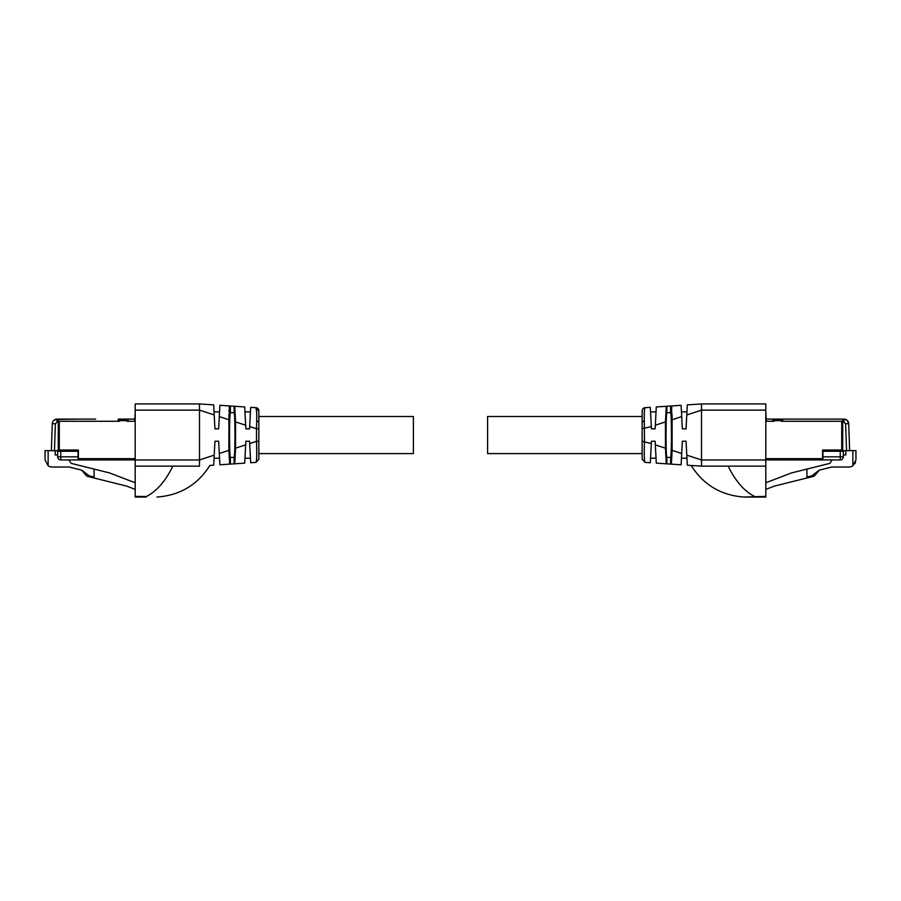 <?xml version="1.0" encoding="UTF-8"?>
<svg xmlns="http://www.w3.org/2000/svg" width="901" height="901" viewBox="0 0 901 901"><rect width="100%" height="100%" fill="white"/><g stroke="black" fill="none" stroke-linecap="round" stroke-linejoin="round"><path stroke-width="1.35" d="M765.805 492.768L765.805 489.401L774.319 486.123L814.222 476.178L819.291 470.142L831.781 467.022L848.843 467.022A7.107 7.107 0 0 0 852.864 465.783L855.95 459.915L855.95 450.635L855.95 459.915L855.95 450.635L849.643 450.635L848.697 423.639L849.643 450.635L842.717 450.635L842.717 419.111L766.3 419.111M855.612 462.078L854.745 463.88M819.291 470.142L811.869 475.807L806.924 477.034L806.924 469.083L829.866 463.362L832.209 459.915L840.25 459.915A3.086 3.086 0 0 0 843.336 456.818L843.336 454.971L845.814 454.971L845.814 450.759L843.336 450.759M845.814 450.759L849.643 450.635L848.967 431.264M842.717 451.255L842.717 450.635L842.717 451.255L840.25 451.255L840.25 459.915L822.94 459.915L822.94 456.818L843.336 456.818L843.336 450.635M806.924 469.083L791.405 472.946L765.805 482.778L765.805 410.124L701.507 410.124L701.507 459.96L686.787 455.151L687.305 465.198L686.055 441.231L682.35 441.231L681.697 453.485L672.112 450.354L671.369 464.139L670.603 464.094L670.603 457.393C671.718 455.669 671.718 414.415 670.603 412.703L666.886 412.703L666.886 406.25L656.288 406.948L655.207 427.66M841.725 422.197L844 422.197L844 419.111A4.696 4.696 0 0 1 848.697 423.639L847.143 420.305L844 419.111L846.005 419.551M822.94 456.818L822.94 451.255L840.25 451.255M844 419.111L842.717 419.111M772.855 419.111L772.855 421.274M782.744 419.111L782.744 421.274M822.624 459.915L765.805 459.915L822.624 459.915L822.624 450.027L841.725 450.027L841.725 421.274L781.449 421.274L781.449 419.415L774.027 419.415L774.027 420.654L781.449 420.654M765.805 412.613L766.3 421.274L774.027 421.274L774.027 420.654M656.029 411.858L650.545 411.858L650.308 407.342L651.434 428.865L651.31 426.533L642.154 428.752L642.154 410.777A3.086 3.086 0 0 1 645.048 407.691L650.308 407.342M666.886 412.703C665.76 414.415 665.76 455.681 666.886 457.393L666.886 463.846L666.256 463.801L665.456 448.18L665.456 421.916L655.331 425.216L655.14 428.865L651.434 428.865L650.837 417.478M655.14 428.865L651.434 428.865M671.369 405.946L672.112 419.731L681.697 416.6L681.111 405.304L666.886 406.25M644.564 409.155L645.048 407.691C644.406 408.299 644.147 412.681 644.271 420.823L644.508 441.332C644.024 453.991 644.204 461.019 645.048 462.393L650.308 462.742L651.434 441.231L655.14 441.231L656.029 458.226L650.545 458.226L651.31 443.551L642.154 441.332L642.154 428.752M656.288 463.137L666.256 463.801L665.456 448.18L655.331 444.869L656.277 462.844M665.456 421.916L666.256 406.283M644.26 415.62L644.339 412.174M670.603 406.002L670.603 412.703M672.112 419.731L672.112 450.354M686.787 414.944L701.507 410.124L701.507 403.941L687.305 404.887L686.055 428.865L682.35 428.865L681.663 415.935M681.573 414.19L681.449 411.678M681.381 410.372L681.246 407.95M681.167 406.497L681.111 405.304M671.673 407.106L671.774 408.176M672.067 414.606L672.101 417.377M644.553 460.895L644.384 458.868M650.421 460.557L650.59 457.348M655.399 446.051L655.545 448.867M655.996 457.618L656.221 461.729M666.886 457.393L670.603 457.393M666.886 463.846L670.603 464.094M681.111 464.792L671.369 464.139L681.111 464.792L681.697 453.485L681.111 464.792M686.652 417.478L686.111 427.66M687.001 410.687L686.945 411.858L681.449 411.858M686.055 428.865L682.35 428.865M645.048 462.393L642.154 459.307L642.154 416.499L487.599 416.499L487.599 453.586L642.154 453.586M642.154 459.307L642.154 441.332M686.945 458.226L681.449 458.226L682.35 441.231M765.805 459.96L701.507 459.96L701.507 466.144L687.305 465.198M687.305 404.909L687.226 406.542M687.193 407.162L687.091 408.998M686.945 411.858L686.844 413.796M701.507 466.144L691.157 465.457C703.377 484.828 721.003 495.359 744.035 497.048L765.805 496.383L765.805 466.132L701.53 466.144M701.507 403.941L765.805 403.941L765.805 410.124M765.805 496.383L765.805 497.059L744.305 497.059L765.805 497.059L765.805 496.383M750.15 496.901L747.211 497.003M728.019 466.144L726.319 466.144L728.019 466.144M718.48 466.144L710.134 466.144M706.136 466.144L702.724 466.144M45.05 459.915L48.136 465.783L48.136 450.635L45.05 450.635L45.05 459.915M172.846 466.144C165.502 481.145 156.65 491.282 146.289 496.541L135.195 496.383L135.195 466.132L135.195 482.778L109.595 472.946L94.076 469.083L94.076 477.034L89.131 475.807L81.709 470.142L69.219 467.022L52.157 467.022A7.107 7.107 0 0 1 48.136 465.783M53.857 420.305L57 419.111A4.696 4.696 0 0 0 52.303 423.639L51.357 450.635L48.136 450.635M94.076 469.083L71.134 463.362L68.791 459.915L60.75 459.915A3.086 3.086 0 0 1 57.664 456.818L57.664 450.635L57.664 456.818L57.664 454.971L55.186 454.971L55.186 450.759L57.664 450.759M95.686 419.111L58.283 419.111L58.283 450.635L51.357 450.635L55.186 450.759M68.791 459.915L78.06 459.915L60.75 459.915L60.75 456.818L78.06 456.818L78.06 451.255L58.283 451.255L58.283 450.635M58.283 419.111L81.09 419.111L55.299 419.427M78.06 459.915L78.06 456.818M81.709 470.142L86.778 476.178L126.681 486.123L135.195 489.401L135.195 492.768M59.275 422.197L57 422.197L55.389 423.752L54.454 450.635M134.7 419.111L118.256 419.111L118.256 421.274M128.145 419.111L128.145 421.274M135.195 412.613L134.7 421.274L126.973 421.274L126.973 419.415L119.551 419.415L119.551 421.274L59.275 421.274L59.275 450.027L78.376 450.027L78.376 459.915L135.195 459.915M258.846 416.499L413.401 416.499L413.401 453.586L258.846 453.586L258.846 459.307L258.846 441.332L256.492 441.332C256.976 453.958 256.796 460.974 255.952 462.393L258.846 459.307L255.952 462.393L250.692 462.742L249.69 443.551L256.492 441.332L256.492 428.752L249.69 426.533L249.566 428.865L245.86 428.865L245.669 425.216L235.544 421.916L234.744 406.283L244.712 406.948L245.793 427.66M244.971 411.858L250.455 411.858L249.633 427.682M250.163 417.478L250.455 411.858M249.69 426.533L250.692 407.342L249.69 426.533M234.744 406.283L219.889 405.304L219.337 415.935M230.397 406.002L230.397 412.703L234.114 412.703C235.24 414.415 235.24 455.681 234.114 457.393L234.114 463.846L234.744 463.801L235.544 448.18L235.544 421.916M235.544 448.18L245.669 444.869L244.712 463.137L234.744 463.801M249.847 446.648L249.566 441.231L245.86 441.231L245.669 444.869M258.846 410.777A3.086 3.086 0 0 0 255.952 407.691L258.846 410.777L258.846 441.332L258.846 428.752L256.492 428.752L256.729 420.823C256.841 412.568 256.582 408.187 255.952 407.691L250.692 407.342M255.952 407.691L256.639 411.734M229.327 407.094L229.226 408.176M229.124 409.482L229.023 411.791M228.933 414.606L228.899 417.377M219.551 411.678L219.619 410.372M219.754 407.95L219.833 406.497M214.156 413.796L214.945 428.865L218.65 428.865L219.551 411.858L218.65 428.865L219.303 416.6L228.888 419.731L228.888 450.354L229.631 464.139L230.397 464.094L230.397 457.393C229.282 455.669 229.282 414.415 230.397 412.703M229.631 405.946L228.888 419.731M234.114 412.703L234.114 406.25M245.004 457.618L244.723 462.844M245.14 454.96L245.32 451.592M245.455 448.867L245.601 446.051M250.073 450.793L250.298 455.073M250.41 457.348L250.534 459.578M250.669 462.326L250.579 460.557M234.114 463.846L230.397 464.094M219.686 460.828L219.303 453.485L219.889 464.792L229.631 464.139M214.348 417.478L214.889 427.66M214.945 428.865L214.055 411.858L219.551 411.858M135.195 459.96L135.195 466.132L199.493 466.144L199.493 459.96L135.195 459.96L135.195 410.124L199.493 410.124L199.493 403.941L213.695 404.887L214.213 414.944L199.493 410.124L199.493 459.96L214.213 455.151L213.695 465.198L214.945 441.231L218.65 441.231L219.303 453.485L218.65 441.231M214.055 458.226L219.551 458.226L219.303 453.485L228.888 450.354M234.114 457.393L230.397 457.393M244.971 458.226L250.455 458.226M213.774 406.542L213.807 407.162M213.909 408.998L213.999 410.687M156.965 497.048C179.997 495.359 197.623 484.828 209.843 465.457L213.695 465.198M199.493 403.941L135.195 403.941L135.195 410.124M135.195 496.383L135.195 497.059L135.195 496.383M144.543 496.507L141.491 496.451M146.221 497.059L135.195 497.059M852.864 465.783L852.864 450.635M848.697 423.639L845.611 423.752L846.546 450.635M844 422.197L845.611 423.752M822.624 458.677L765.805 458.677M644.271 420.823L642.154 421.938M754.711 496.541C744.35 491.282 735.498 481.145 728.154 466.144M55.389 423.752L52.303 423.639L51.357 450.635M60.75 451.255L60.75 456.818L57.664 456.818A3.086 3.086 0 0 0 60.75 459.915M81.09 419.111L57 419.111L81.09 419.111L57 419.111L81.09 419.111L57 419.111L81.09 419.111L57 419.111L57 422.197M135.195 458.677L78.376 458.677M126.973 420.654L119.551 420.654M258.846 421.938L256.729 420.823"/></g></svg>
